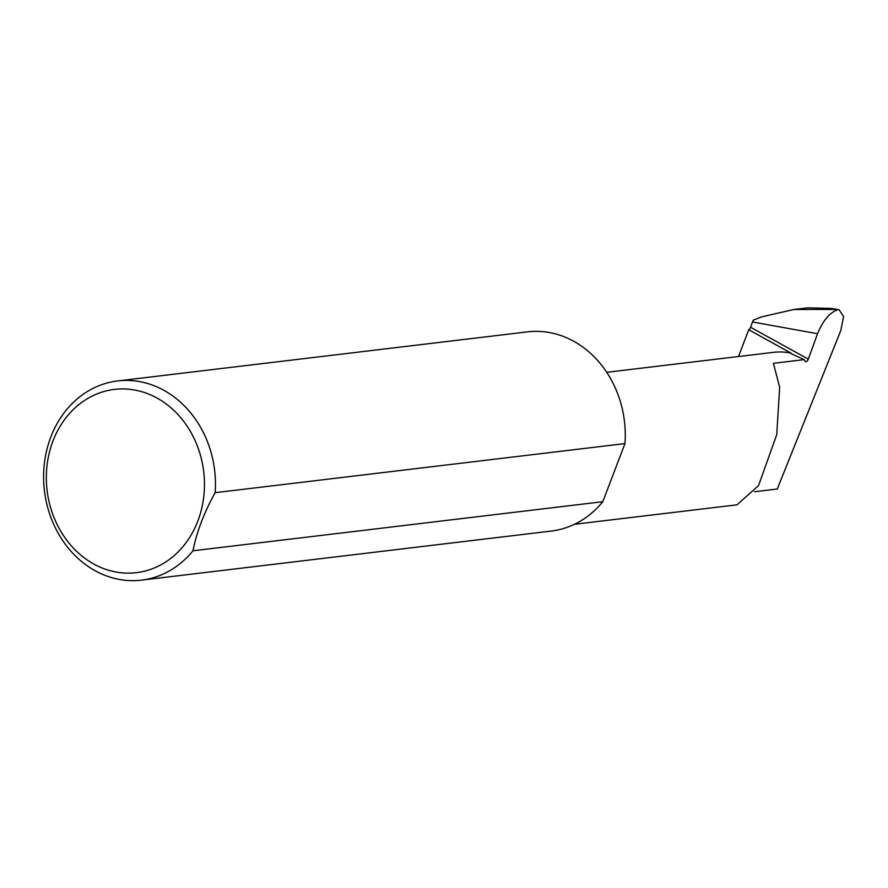 <?xml version="1.0" encoding="UTF-8"?>
<svg xmlns="http://www.w3.org/2000/svg" width="888" height="888" viewBox="0 0 888 888"><rect width="100%" height="100%" fill="white"/><g stroke="black" fill="none" stroke-linecap="round" stroke-linejoin="round"><path stroke-width="1.33" d="M574.503 524.275L737.04 504.817L758.552 485.57L776.734 434.676L779.664 387.29L773.404 363.314L804.095 359.64L805.416 361.549A2.675 1.188 118.9 0 0 805.616 361.727A2.675 1.188 118.9 0 0 808.313 359.141L817.537 333.71L752.502 321.978L753.179 320.224L761.471 316.905L793.861 309.49L836.085 309.435L831.068 308.414L807.425 307.859L793.861 309.479M93.717 563.991A92.285 78.854 -96.8 0 0 197.835 521.067A92.285 78.854 -96.8 0 0 157.076 398.079A92.285 78.854 -96.8 0 0 52.958 441.014A92.285 78.854 -96.8 0 0 93.717 563.991M192.974 550.782A100.311 85.714 83.2 0 1 141.47 580.142A100.311 85.714 83.2 0 1 95.105 570.718A100.311 85.714 83.2 0 1 44.4 463.225A100.311 85.714 83.2 0 1 117.605 380.941A100.311 85.714 83.2 0 1 163.969 390.365A100.311 85.714 83.2 0 1 215.162 492.674C204.096 512.554 196.703 531.923 192.974 550.782L602.785 501.698A100.311 85.714 83.2 0 1 551.27 531.057L141.47 580.142M117.605 380.941L527.417 331.868A100.311 85.714 83.2 0 1 573.781 341.292A100.311 85.714 83.2 0 1 624.974 443.589L215.162 492.674M754.445 491.752L777.266 489.011L840.725 330.725L843.6 316.594L839.116 309.79L836.085 309.435M837.773 309.723C829.858 312.387 823.109 320.379 817.537 333.71M738.494 356.521L748.728 329.737L791.108 353.158A73.538 62.837 -96.8 0 0 773.37 352.347L606.726 372.305M790.764 353.457L804.095 359.64M748.728 329.737A2.675 1.188 118.9 0 0 750.593 327.25L752.502 321.978M602.785 501.698L624.974 443.589M750.593 327.25L808.313 359.141M831.068 308.414L839.116 309.79"/></g></svg>
